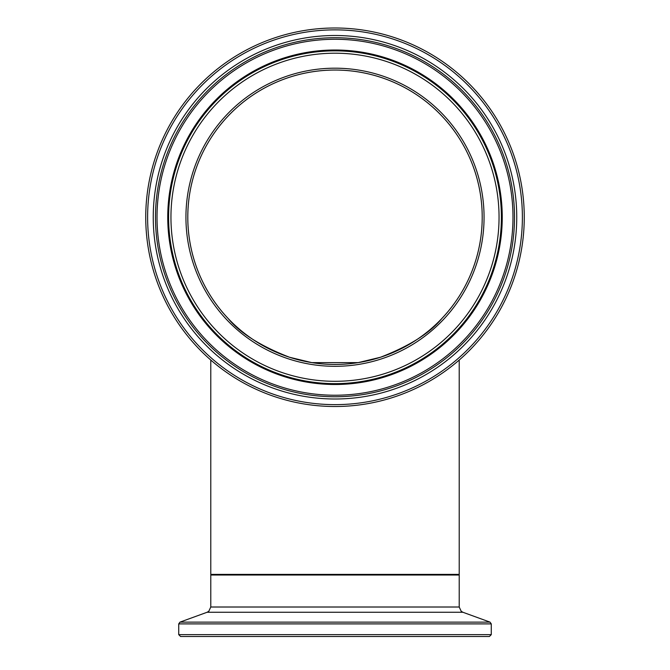 <?xml version="1.0" encoding="UTF-8"?>
<svg xmlns="http://www.w3.org/2000/svg" width="670" height="670" viewBox="0 0 670 670"><rect width="100%" height="100%" fill="white"/><g stroke="black" fill="none" stroke-linecap="round" stroke-linejoin="round"><path stroke-width="1" d="M335 364.455A147.199 147.199 0 0 0 462.484 143.648A147.199 147.199 0 0 0 207.516 143.648A147.199 147.199 0 0 0 335 364.455A147.199 147.199 0 0 1 207.516 143.648A147.199 147.199 0 0 1 462.484 143.648A147.199 147.199 0 0 1 335 364.455A147.199 147.199 0 0 1 207.516 143.648A147.199 147.199 0 0 1 462.484 143.648A147.199 147.199 0 0 1 335 364.455M335 406.506A189.25 189.25 0 0 0 498.899 122.627A189.25 189.25 0 0 0 171.101 122.627A189.25 189.25 0 0 0 335 406.506M335 636.5L489.41 636.5L491.269 634.641L178.731 634.641L180.59 636.5L335 636.5M210.782 360.033L210.782 574.391L459.218 574.391L459.218 360.033M444.612 315.511L441.915 318.434L444.612 315.511M441.89 318.459C429.956 333.057 409.496 345.988 380.501 357.244L358.182 362.621L311.818 362.621L289.499 357.244C260.504 345.988 240.044 333.057 228.11 318.459C240.044 333.057 260.504 345.988 289.499 357.244L311.818 362.621L358.182 362.621L380.501 357.244C409.496 345.988 429.956 333.057 441.89 318.459M228.085 318.434L225.388 315.511L228.085 318.434M187.801 217.256A147.199 147.199 0 0 1 408.6 89.772A147.199 147.199 0 0 1 408.6 344.732A147.199 147.199 0 0 1 187.801 217.256M335 366.314A149.067 149.067 0 0 0 464.092 142.718A149.067 149.067 0 0 0 205.908 142.718A149.067 149.067 0 0 0 335 366.314M335 381.305A164.058 164.058 0 0 1 192.927 135.223A164.058 164.058 0 0 1 477.074 135.223A164.058 164.058 0 0 1 335 381.305M335 404.638A187.391 187.391 0 0 1 172.718 123.556A187.391 187.391 0 0 1 497.282 123.556A187.391 187.391 0 0 1 335 404.638M335 399.002A181.746 181.746 0 0 0 492.4 126.379A181.746 181.746 0 0 0 177.6 126.379A181.746 181.746 0 0 0 335 399.002M335 383.642A166.386 166.386 0 0 0 479.1 134.059A166.386 166.386 0 0 0 190.9 134.059A166.386 166.386 0 0 0 335 383.642M335 384.496A167.24 167.24 0 0 0 479.837 133.632A167.24 167.24 0 0 0 190.163 133.632A167.24 167.24 0 0 0 335 384.496M335 396.766A179.518 179.518 0 0 1 179.535 127.493A179.518 179.518 0 0 1 490.465 127.493A179.518 179.518 0 0 1 335 396.766M335 395.233A177.977 177.977 0 0 0 489.133 128.263A177.977 177.977 0 0 0 180.867 128.263A177.977 177.977 0 0 0 335 395.233M178.731 634.641L178.731 623.896L491.269 623.896L490.046 622.137L179.954 622.137L207.097 612.263L462.903 612.263L461.194 611.274L459.218 607.012L210.782 607.012L210.782 575.011L459.218 575.011L458.598 574.391M210.782 575.011L211.402 574.391M459.218 607.012L459.218 575.011M491.269 634.641L491.269 623.896M178.731 623.896L179.954 622.137M462.903 612.263L490.046 622.137M207.097 612.263L208.805 611.274L210.782 607.012"/></g></svg>
